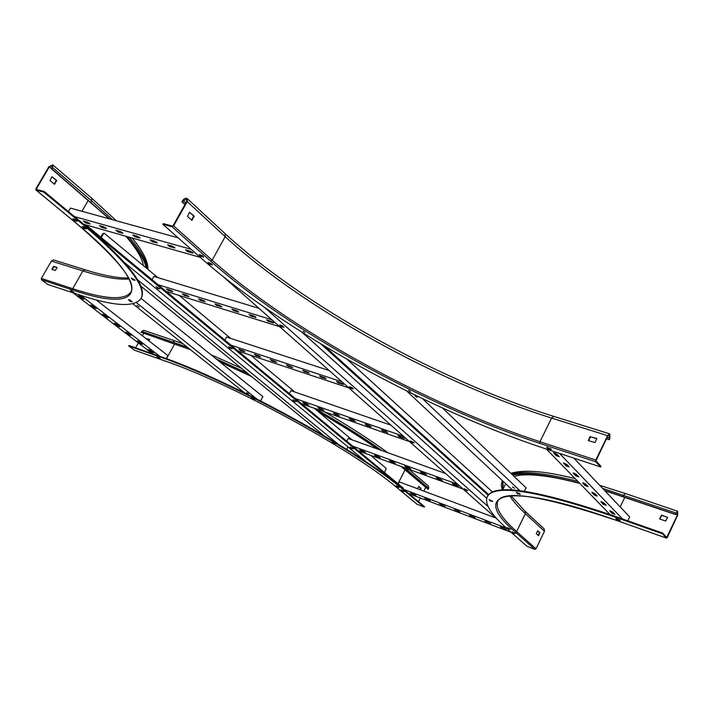 <?xml version="1.0" encoding="UTF-8"?>
<svg xmlns="http://www.w3.org/2000/svg" width="714" height="714" viewBox="0 0 714 714"><rect width="100%" height="100%" fill="white"/><g stroke="black" fill="none" stroke-linecap="round" stroke-linejoin="round"><path stroke-width="1.07" d="M149.681 339.569L146.227 338.766M143.719 333.322L142.363 335.758M138.355 342.943L135.633 347.816M148.958 340.881L149.654 339.418L145.906 338.516M417.101 504.254L424.277 507.127L424.527 506.654L403.713 489.402C358.517 450.445 229.819 379.964 159.891 356.348L128.993 345.487L128.725 345.96L134.366 350.128M190.397 349.664L141.051 332.278L190.076 349.405M143.603 330.252L141.051 332.278M424.277 507.127L403.464 489.893C358.249 450.962 229.533 380.473 159.624 356.83L128.725 345.96M428.445 486.038L428.739 488.314L427.838 489.117L400.938 466.385M377.465 448.99C360.57 437.254 341.122 425.035 319.14 412.344M251.614 376.564L219.751 361.819M428.257 489.269L401.366 466.545M377.911 449.151C360.775 437.236 341.024 424.839 318.676 411.951M251.257 376.278L219.412 361.552M417.476 488.724L418.716 486.457L421.028 488.403L420.421 489.822M425.74 487.332L423.83 491.098M420.359 497.988L418.502 501.665M418.582 486.537L420.6 488.242L420.002 489.67M662.413 533.751L666.403 538.053L667.313 537.41L677.711 515.106L677.684 511.251L675.203 514.25L677.461 511.947L677.479 514.839L666.751 537.437L662.717 533.09L662.413 533.751L609.81 515.24C534.848 490.107 493.981 483.967 487.198 496.828C484.387 503.932 491.178 514.714 507.592 529.163L527.093 546.406L534.795 549.352L536 548.807L544.487 531.287L544.139 528.887M538.561 535.678L536.285 533.608L537.758 530.77L539.891 532.715L538.561 535.678L538.097 535.509L539.409 532.778L539.882 532.956M537.606 530.886L539.409 532.778M662.717 533.09L610.113 514.598C535.152 489.492 494.266 483.387 487.466 496.275L487.198 496.828M675.435 514.517L604.812 490.696M579.839 483.449C547.477 475.078 525.102 472.293 512.706 475.087M502.799 481.031L502.727 489.75M675.203 514.25L604.553 490.42M579.572 483.173C547.227 474.801 524.817 471.99 512.34 474.739M502.12 480.968L501.273 485.065L502.335 489.938M667.554 517.445L665.626 521.033L659.584 518.917L661.476 515.115L667.554 517.445M659.781 519.016L661.717 515.383L667.572 517.391M35.923 188.782L48.873 166.719L52.782 164.889L52.684 167.683L51.935 168.968L51.462 168.843L52.283 165.47L49.346 166.835L36.396 188.915L36.459 189.424L44.232 191.522L43.849 192.173L36.075 190.076L35.923 188.782M54.282 184.078L56.245 180.303L51.988 176.706L50.007 180.49L54.487 184.257L56.727 180.428L51.97 176.733M41.483 279.754L72.846 290.054L72.712 288.706L82.886 270.936L85.073 269.794L53.577 259.941L51.399 261.047L41.341 278.433L41.483 279.754L47.642 284.422L78.977 294.766C113.553 306.244 134.187 307.555 140.881 298.72L141.202 298.157C147.709 287.055 128.574 262.44 83.779 224.294L44.232 191.522M109.233 218.814L51.462 168.843M109.706 218.948L51.935 168.968M140.881 298.72C147.379 287.644 128.225 263.047 83.413 224.928L43.849 192.173M146.12 267.786C144.728 260.146 138.177 249.677 126.449 236.405M146.754 268.321C145.46 260.619 138.855 250.034 126.94 236.539M57.129 267.616L53.987 266.625L52.184 269.481M51.845 269.374L55.326 270.49L57.111 267.447L53.604 266.331L51.845 269.374M303.12 331.251L304.887 332.438L303.12 331.251M408.649 390.228L410.354 391.343L408.649 390.228M595.842 460.039L607.596 435.656L609.729 433.88L609.917 438.28L609.238 439.69L609.488 434.656L607.891 435.977L596.136 460.36L596.11 461.048L600.911 466.251L600.572 466.956L595.762 461.762L595.842 460.039L539.971 441.743L551.601 418.074L607.596 435.656M595.021 442.546L588.22 440.609L590.023 436.611L596.824 438.53L595.021 442.546M588.479 440.725L590.656 436.772L596.859 438.744M606.614 438.628L608.953 439.369M606.516 438.833L609.238 439.69M162.881 224.303L172.02 226.775L173.627 225.847L187.255 201.634L187.264 198.635C185.756 197.778 184.248 198.394 182.739 200.491L181.945 201.892L182.507 202.035L183.302 200.634L186.693 199.242L186.684 201.491L173.056 225.695L172.422 226.07L163.274 223.607L162.881 224.303L201.535 258.495C284.94 331.912 425.187 408.926 544.952 448.597L600.572 466.956M191.584 220.126L193.646 216.03L189.567 212.299L187.496 216.404L191.861 220.367L194.208 216.172L189.576 212.281M182.507 202.035L185.06 204.382M181.945 201.892L184.917 204.632M488.626 494.588L324.906 346.37M488.126 495.204L320.684 343.827M302.29 332.492L486.671 498.238M264.876 307.725L488.073 506.521M497.801 519.747L223.669 277.068M347.04 359.258L492.481 491.973M140.613 285.939L323.728 435.451M337.936 443.974L137.445 279.647M347.977 446.928L346.701 449.392M127.636 266.161L128.02 265.483M366.273 462.02L124.682 262.725M102.727 233.701L104.244 233.273L102.727 233.701L100.754 237.137M102.843 233.639L103.378 233.719M85.725 224.848L85.314 225.562L402.857 488.697L403.196 488.046L86.064 224.946M103.351 233.88L101.254 237.539M384.56 472.588L386.238 468.411L370.548 455.291M352.029 439.824L314.214 408.229M294.828 392.031L250.917 355.349M230.595 338.365L179.294 295.498M157.928 277.648L104.244 233.273M127.208 265.653L127.529 265.081M495.828 518.007L399.233 481.905L398.216 483.913M506.396 528.092L403.713 489.402L403.464 489.893M511.144 532.305L408.792 493.615M410.38 492.803L415.86 495.293L410.38 492.803M424.803 498.247L430.346 500.764L424.803 498.247M439.44 503.772L445.054 506.306L439.44 503.772M500.362 526.754L506.244 529.395L500.362 526.754M484.77 520.872L490.58 523.487L484.77 520.872M469.428 515.08L475.167 517.677L469.428 515.08M454.318 509.377L459.994 511.947L454.318 509.377M178.152 237.816L70.436 208.122L68.428 211.576M191.173 249.329L74.515 216.61M200.223 257.335L83.779 224.294L83.413 224.928M83.342 221.054L87.51 222.224L90.134 224.026L85.501 222.848L83.342 221.054M99.487 225.606L103.744 226.802L106.386 228.605L101.647 227.409L99.487 225.606M115.98 230.247L120.327 231.47L122.978 233.291L118.131 232.068L115.98 230.247M185.578 249.855L190.308 251.185L193.012 253.051L187.693 251.712L185.578 249.855M167.612 244.795L172.244 246.098L174.93 247.945L169.736 246.642L167.612 244.795M150.029 239.842L154.563 241.118L157.241 242.956L152.162 241.68L150.029 239.842M132.831 234.995L137.267 236.245L139.926 238.074L134.973 236.825L132.831 234.995M89.411 223.214L83.966 221.233M105.672 227.802L100.094 225.776M122.272 232.478L116.56 230.417M192.343 252.238L186.042 249.989M174.261 247.142L168.111 244.938M156.553 242.144L150.556 239.993M139.23 237.262L133.384 235.147M73.024 292.811L152.368 353.698M96.158 299.916L167.897 355.581L166.219 358.624M80.655 295.319L159.891 356.348L159.624 356.83M151.636 351.931L148.485 349.396L153.671 352.877L151.636 351.931L151.903 351.449L150.092 350.047M140.542 343.416L137.329 340.828L139.391 341.783L142.604 344.371L140.542 343.416L140.819 342.925L138.944 341.479M129.252 334.732L125.976 332.09L131.019 335.339L129.252 334.732L129.529 334.241L127.592 332.751M81.86 298.309L78.299 295.444L80.432 296.435L83.984 299.3L81.86 298.309L82.146 297.8L79.95 296.105M94.052 307.68L90.571 304.869L96.158 308.662L94.052 307.68L94.337 307.172L92.204 305.53M106.011 316.873L102.593 314.124L104.699 315.097L108.1 317.846L106.011 316.873L106.297 316.373L104.226 314.785M117.739 325.887L114.401 323.192L116.48 324.165L119.818 326.86L117.739 325.887L118.024 325.388L116.025 323.853M141.265 343.229L140.819 342.925M129.984 334.545L129.529 334.241M82.628 298.131L82.146 297.8M94.81 307.502L94.337 307.172M106.761 316.686L106.297 316.373M118.479 325.7L118.024 325.388M546.433 449.088L610.113 514.598L609.81 515.24M573.949 458.165L629.668 516.891L627.802 520.818M559.499 453.399L622.501 518.953M612.005 513.33L609.64 510.769L612.657 512.018L614.906 514.348L612.005 513.33L612.317 512.688L610.55 510.867M603.268 504.307L600.849 501.674L603.892 502.933L606.195 505.316L603.268 504.307L603.58 503.656L601.759 501.772M594.325 495.061L591.835 492.357L594.905 493.633L597.261 496.069L594.325 495.061L594.637 494.4L592.745 492.446M556.233 455.702L553.475 452.703L556.661 454.015L559.267 456.71L556.233 455.702L556.563 455.014L554.385 452.765M566.113 465.912L563.426 462.993L566.586 464.296L569.129 466.92L566.113 465.912L566.443 465.233L564.346 463.056M575.752 475.872L573.137 473.025L576.269 474.319L578.742 476.881L575.752 475.872L576.073 475.203L574.047 473.105M585.15 485.582L582.597 482.816L585.703 484.092L588.122 486.591L585.15 485.582L585.471 484.922L583.508 482.896M614.415 513.839L612.317 512.688M605.713 504.825L603.58 503.656M596.788 495.578L594.637 494.4M558.839 456.264L556.563 455.014M568.683 466.465L566.443 465.233M578.286 476.408L576.073 475.203M587.658 486.118L585.471 484.922M512.536 486.975L514.589 488.278L512.536 486.975M417.235 397.323L414.87 395.77L417.235 397.323M416.226 396.047L416.985 396.44M422.518 398.698L519.881 490.679M512.349 489.982L406.641 390.951M442.528 408.051L526.147 487.93L524.29 491.259M139.159 306.868L136.963 305.431L139.159 306.868M246.571 392.593L248.499 393.816L246.571 392.593M244.607 392.834L132.84 303.825M136.392 302.638L256.719 398.867M141.077 298.372L262.895 396.618L260.628 400.857M73.837 292.187L70.436 290.259M73.328 292.169L70.418 290.277L72.382 292.088M71.534 291.526L72.132 291.981L71.534 291.526M130.439 301.531L132.179 301.665L129.404 299.764L128.529 299.791L130.403 301.522M132.152 301.71L128.538 299.621M129.787 301.013L130.26 301.451L129.787 301.013M133.063 279.977L135.098 280.191L131.197 278.014M135.071 280.236L131.18 278.041L133.036 279.968M86.465 228.899L84.082 227.025L82.253 226.525L84.1 228.569L86.465 228.899L84.109 226.981L82.271 226.508M77.103 221.251L75.229 219.582L72.89 218.805L74.542 220.822L77.076 221.304L75.202 219.635L72.89 218.805M200.714 256.487L203.731 257.04L202.41 255.648L199.179 254.514M203.695 257.094L202.383 255.701L199.161 254.541L200.688 256.469M201.286 256.469L200.812 256.531L201.286 256.469M212.46 264.939L211.558 263.814L207.97 262.395L209.264 264.216M209.3 264.242L212.451 264.965L211.531 263.868L207.97 262.395M210.157 264.421L209.488 264.341L210.157 264.421M547.406 448.249L551.092 449.499L551.119 448.91L546.906 447.589M551.324 449.338L546.728 447.107M549.182 449.133L548.138 448.785L549.182 449.133M616.584 519.578L619.993 520.667L619.993 520.203L615.896 518.543M620.145 520.586L616.057 518.908M618.199 520.381L617.226 520.042L618.199 520.381M517.257 493.544L520.104 494.329L519.944 493.793L516.365 492.312L517.204 493.508M520.247 494.222L516.365 492.312M518.409 494.026L517.588 493.767L518.409 494.026M492.767 501.406L489.161 499.586L490.143 500.862L492.758 501.433L489.161 499.586M491.018 501.166L490.348 500.978L491.018 501.166M510.537 529.279L507.127 527.566L508.216 528.869M508.243 528.878L510.528 529.306L507.127 527.566M508.823 529.02L508.306 528.913L508.823 529.02M513.321 533.251L515.49 533.554L512.09 531.876L513.312 533.242M515.49 533.554L512.072 531.912M404.186 491.527L401.018 489.911L402.294 491.294L404.16 491.562L401.018 489.911M399.224 487.359L396.047 485.734L397.43 487.18L399.206 487.403L396.029 485.77M399.331 484.842L398.689 484.306M335.339 443.876L332.09 442.136L333.652 443.706L335.339 443.876L332.072 442.171M254.871 399.537L251.614 397.76L253.336 399.429M253.372 399.438L254.862 399.554L251.614 397.76M252.711 398.983L253.211 399.376L252.711 398.983M160.034 358.401L156.875 356.661M159.668 358.41L157.223 356.697L158.758 358.348M157.874 357.821L158.481 358.249L157.874 357.821M445.59 473.534L348.218 438.45L346.763 441.234M457.852 484.387L352.698 446.152M463.19 489.117L358.348 450.837M359.704 449.722L365.407 452.292L361.025 450.811L359.704 449.722M374.511 455.113L380.285 457.71L375.823 456.21L374.511 455.113M389.567 460.592L395.413 463.216L390.861 461.69L389.567 460.592M452.31 483.44L458.45 486.18L453.56 484.538L452.31 483.44M436.227 477.586L442.296 480.299L437.495 478.683L436.227 477.586M420.421 471.829L426.41 474.507L421.688 472.927L420.421 471.829M404.865 466.162L410.782 468.812L406.15 467.259L404.865 466.162M363.738 451.186L361.088 450.222M378.607 456.603L375.885 455.612M393.726 462.11L390.924 461.083M456.755 485.065L453.613 483.913M440.6 479.183L437.548 478.068M424.714 473.4L421.751 472.311M409.095 467.706L406.212 466.653M390.995 425.196L290.919 390.683L289.366 393.61M403.517 436.281L295.382 398.599M409.533 441.609L301.701 403.847M302.772 402.348L308.716 405.008L304.244 403.58L302.772 402.348M317.962 407.649L323.977 410.345L319.426 408.881L317.962 407.649M333.411 413.049L339.507 415.771L334.866 414.281L333.411 413.049M397.993 435.594L404.41 438.432L399.394 436.834L397.993 435.594M381.419 429.81L387.756 432.622L382.838 431.042L381.419 429.81M365.131 424.125L371.387 426.901L366.568 425.357L365.131 424.125M349.137 418.538L355.313 421.287L350.574 419.77L349.137 418.538M307.484 404.07L303.745 402.687M322.746 409.399L318.917 407.989M338.284 414.825L334.348 413.379M403.196 437.486L398.84 435.888M386.533 431.667L382.293 430.114M370.164 425.955L366.032 424.437M354.082 420.341L350.047 418.859M329.279 370.566L226.588 337.053L224.91 340.141M342.033 381.847L230.988 345.183M348.851 387.889L238.11 351.092M238.806 349.137L245.009 351.886L240.466 350.512L238.806 349.137M254.354 354.278L260.646 357.071L256.005 355.67L254.354 354.278M270.195 359.526L276.568 362.346L271.838 360.918L270.195 359.526M336.58 381.499L343.309 384.453L338.177 382.909L336.58 381.499M319.515 375.85L326.146 378.768L321.121 377.26L319.515 375.85M302.763 370.307L309.314 373.19L304.387 371.708L302.763 370.307M286.332 364.863L292.785 367.719L287.965 366.264L286.332 364.863M244.001 351.011L239.601 349.396M259.637 356.197L255.13 354.537M275.568 361.471L270.945 359.776M342.336 383.579L337.231 381.713M325.165 377.893L320.193 376.073M308.323 372.315L303.468 370.539M291.794 366.844L287.055 365.104M258.977 308.332L153.849 276.416L152.02 279.665M271.882 319.756L158.124 284.725M279.701 326.673L166.219 291.437M166.416 288.911L170.512 290.179L172.904 291.767L168.299 290.482L166.416 288.911M182.302 293.82L186.479 295.105L188.88 296.712L184.176 295.391L182.302 293.82M198.492 298.818L202.758 300.139L205.168 301.745L200.366 300.407L198.492 298.818M266.581 319.854L271.204 321.282L273.649 322.915L268.41 321.461L266.581 319.854M249.043 314.437L253.568 315.829L256.014 317.462L250.891 316.043L249.043 314.437M231.863 309.126L236.298 310.492L238.726 312.116L233.71 310.724L231.863 309.126M215.012 303.923L219.359 305.262L221.777 306.877L216.869 305.512L215.012 303.923M172.056 290.937L167.103 289.125M188.041 295.873L182.963 294.025M204.329 300.915L199.135 299.014M272.855 322.085L267.116 320.015M255.201 316.632L249.605 314.606M237.905 311.286L232.443 309.305M220.956 306.047L215.628 304.11M353.314 448.811L349.994 447.089L351.386 448.544L353.341 448.776L350.012 447.071M467.884 490.598L464.332 488.76L465.671 490.259L467.884 490.598L464.314 488.804M296.319 401.643L292.838 399.769L294.293 401.375M294.302 401.384L296.31 401.661L292.838 399.769M232.309 348.735L228.614 346.727L230.203 348.423L232.336 348.691L228.632 346.701M414.147 442.85L410.398 440.904L411.817 442.519M411.844 442.528L414.138 442.876L410.398 440.904M353.35 388.835L351.779 387.506L349.369 386.747L350.886 388.505L353.323 388.88L351.752 387.55L349.342 386.801M283.985 327.244L282.173 325.754L279.718 325.013L281.387 326.896L283.985 327.244L282.208 325.7L279.736 324.986M159.945 288.858L156.027 286.635L157.732 288.554L159.936 288.884L156.027 286.635M174.68 343.88L166.478 358.714M182.846 343.648L174.555 340.748L172.029 342.827M187.22 347.129L141.586 331.323M417.404 504.503L396.502 487.269C353.144 450.141 231.523 383.561 164.943 360.927L165.229 361.025M164.943 360.927L134.089 350.03M405.079 469.767L397.975 483.717M408.292 469.071L407.632 471.713M428.739 488.314L404.463 467.67M381.865 450.57C362.873 437.147 340.524 423.107 314.82 408.444M247.499 373.208L216.11 358.874M666.403 538.053L614.004 519.551C501.996 479.942 470.571 493.99 515.401 532.109L516.633 531.537L525.37 513.652L544.487 531.287M614.004 519.551L614.12 519.622C542.194 495.73 503.406 489.608 497.756 501.255C495.097 507.913 501.389 518.007 516.633 531.537L536 548.807M509.796 495.9C513.045 501.157 518.239 507.065 525.37 513.652L525.067 511.242L544.175 528.922M515.401 532.109L534.795 549.352M624.848 497.274L620.243 506.958M561.766 479.067C538.909 474.462 523.032 473.587 514.125 476.452M502.843 481.075L503.263 488.671M599.724 485.333L625.143 493.445L622.635 496.337M675.81 512.947L602.625 488.385M577.76 481.316C545.407 473.159 523.317 470.704 511.492 473.935M666.501 538.124L614.245 519.631M667.072 537.142L666.171 536.83M677.479 514.839L675.587 514.196M539.418 532.537L539.891 532.715M37.289 189.656L36.396 188.915M88.331 200.223L81.931 211.29M51.542 168.7L49.346 166.835M91.74 198.197L91.731 200.964L91.008 202.223M112.517 219.725L91.731 200.964L52.684 167.683M72.846 290.054C141.827 313.741 159.302 291.767 75.684 222.732L75.363 222.473M75.684 222.732L36.075 190.076M143.309 265.438C142.22 258.298 136.392 248.561 125.851 236.227M109.18 218.805L107.1 216.824M147.637 269.053C147.209 261.583 141.086 250.962 129.27 237.2M51.399 261.047L82.886 270.936C102.789 277.202 118.176 279.888 129.038 279.013M41.341 278.433L72.712 288.706C105.172 299.38 124.531 300.54 130.787 292.196C136.936 282.628 118.506 259.441 75.505 222.634L35.896 189.986M54.773 184.176L54.3 184.051M56.763 180.776L56.281 180.651M56.727 180.428L56.245 180.303M607.293 437.218L609.631 437.95M172.02 226.775L210.585 261.065L212.147 260.182L225.196 236.646C302.816 307.993 437.182 382.07 551.601 418.074L553.787 416.387M210.585 261.065C289.866 331.296 425.258 405.686 539.918 443.421L539.971 441.743C425.812 404.267 290.955 330.154 212.147 260.182L173.627 225.847M539.918 443.421L595.762 461.762M187.255 201.634L225.196 236.646L225.115 233.665M183.302 200.634L185.845 202.981M193.646 216.03L194.208 216.172M193.672 216.404L194.235 216.547M191.602 220.135L192.146 220.278M455.47 510.367L455.702 509.903M470.562 516.061L470.794 515.597M485.904 521.854L486.136 521.381M501.478 527.735L501.71 527.262M440.609 504.753L440.841 504.298M425.972 499.229L426.204 498.774M411.559 493.785L411.791 493.338M139.408 238.074L139.667 237.619M134.973 236.825L135.339 236.164M156.696 242.956L156.964 242.483M152.162 241.68L152.546 241.02M174.368 247.954L174.644 247.455M169.736 246.642L170.11 245.973M192.423 253.051L192.709 252.542M187.693 251.712L188.068 251.033M118.131 232.068L118.506 231.416M101.647 227.409L102.013 226.766M85.501 222.848L85.867 222.215M406.15 467.259L406.418 466.733M421.688 472.927L421.965 472.391M437.495 478.683L437.762 478.148M453.56 484.538L453.827 484.003M390.861 461.69L391.129 461.164M375.823 456.21L376.091 455.693M361.025 450.811L361.284 450.302M350.574 419.77L350.869 419.216M366.568 425.357L366.853 424.803M382.838 431.042L383.123 430.48M399.394 436.834L399.688 436.263M334.866 414.281L335.152 413.727M319.426 408.881L319.711 408.337M304.244 403.58L304.53 403.035M287.965 366.264L288.277 365.675M304.387 371.708L304.699 371.119M321.121 377.26L321.434 376.662M342.666 384.4L342.898 383.945M338.177 382.909L338.49 382.302M271.838 360.918L272.15 360.338M256.005 355.67L256.317 355.09M240.466 350.512L240.77 349.949M216.869 305.512L217.217 304.896M238.146 312.098L238.387 311.643M233.71 310.724L234.049 310.099M255.407 317.435L255.666 316.971M250.891 316.043L251.23 315.409M273.034 322.889L273.292 322.407M268.41 321.461L268.759 320.827M200.366 300.407L200.705 299.791M184.176 295.391L184.515 294.784M168.299 290.482L168.638 289.875M174.555 340.748L143.576 330.243M396.324 487.171C353.1 450.141 231.523 383.588 165.086 360.998L134.223 350.101M387.836 452.721C370.263 439.878 349.137 426.24 324.451 411.817M241.448 368.263L210.871 354.662M428.471 486.055L408.836 469.268M417.226 504.396L396.341 487.18M505.69 483.744L502.647 489.92M510.867 473.337C523.96 469.339 545.389 471.097 575.145 478.621M511.063 495.802L525.067 511.242M677.684 511.251L625.143 493.445M116.373 220.787L91.776 198.224L52.782 164.889M147.985 269.348C148.128 261.422 142.862 250.98 132.197 238.03M85.073 269.794C103.575 275.568 118.051 278.29 128.502 277.969M187.264 198.635L225.16 233.701C303.138 305.592 438.521 380.259 553.752 416.378L609.729 433.88M72.426 292.106L73.738 292.249M546.737 447.383L547.326 448.169M615.914 518.739L616.512 519.506M158.811 358.366L159.954 358.455"/></g></svg>
